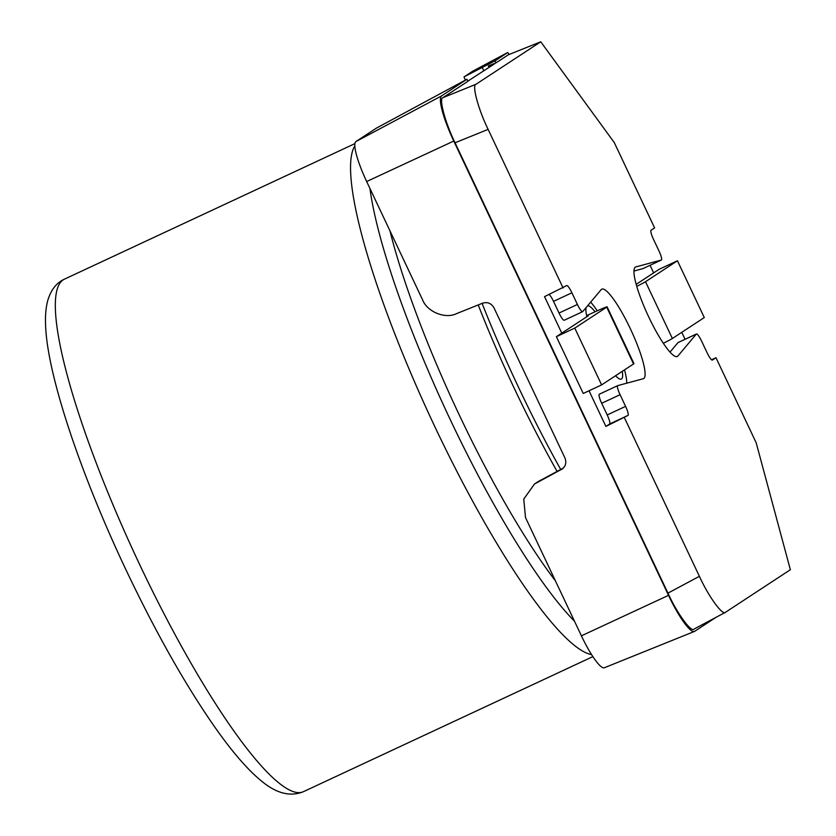 <?xml version="1.0" encoding="UTF-8"?>
<svg xmlns="http://www.w3.org/2000/svg" width="836" height="836" viewBox="0 0 836 836"><rect width="100%" height="100%" fill="white"/><g stroke="black" fill="none" stroke-linecap="round" stroke-linejoin="round"><path stroke-width="1.25" d="M509.166 54.465L507.734 52.511L472.539 71.3L463.97 76.964L465.443 80.068M643.051 268.575A8.977 1.662 -115 0 1 642.999 268.596A8.977 1.662 -115 0 1 642.947 268.617L661.339 260.038A8.977 1.662 65 0 0 661.38 260.017A8.977 1.662 65 0 0 658.998 250.967L653.48 239.295A8.977 1.662 -115 0 1 651.045 230.255L654.619 227.914L614.272 142.559L540.746 41.8L508.267 54.821L496.041 62.846L488.339 65.929L494.703 63.714L467.836 81.134M667.943 593.132L699.398 576.317C708.573 596.59 722.941 616.31 725.575 612.224L694.11 629.027C691.487 633.113 677.108 613.405 667.943 593.132L455.056 142.778C445.264 122.923 438.607 98.146 442.934 97.666L467.909 81.291L466.948 79.263L376.419 128.127L355.917 141.566L441.638 95.868A44.883 8.329 65 0 0 453.77 141.044L668.518 595.337A44.883 8.329 65 0 0 694.455 631.431A44.883 8.329 65 0 0 694.726 631.284L715.919 617.386M561.97 469.236L561.311 469.633C565.533 466.812 566.756 462.945 564.979 458.034L493.961 307.784C491.296 303.29 487.513 301.754 482.623 303.175L456.56 313.625C445.316 319.279 427.123 311.87 422.556 299.79L366.659 181.537A39.71 7.367 -115 0 1 355.917 141.566M562.607 468.777L534.528 483.992L523.744 499.082L525.51 517.578L581.407 635.83L668.518 595.337M538.248 481.567L563.506 467.951M694.455 631.431L604.355 667.755A39.71 7.367 -115 0 1 581.407 635.83M466.948 79.263L441.638 95.868M442.934 97.666L476.008 84.258C471.671 84.739 478.328 109.506 488.13 129.371L455.056 142.778M564.352 320.167A8.977 1.662 -115 0 1 564.237 320.251A8.977 1.662 -115 0 1 559.033 313.04L577.415 304.461L571.908 292.788A8.977 1.662 -115 0 0 566.703 285.578A8.977 1.662 -115 0 0 566.662 285.599L544.539 296.634L561.792 333.146M559.033 313.04L553.516 301.368A8.977 1.662 65 0 0 549.147 294.481M577.415 304.461A8.977 1.662 65 0 0 582.619 311.682A8.977 1.662 65 0 0 582.734 311.588L601.147 289.664A49.366 9.154 65 0 1 601.784 289.162A49.366 9.154 65 0 1 630.95 330.021A49.366 9.154 65 0 1 643.532 378.635A49.366 9.154 65 0 1 643.25 378.739L617.731 385.615A8.977 1.662 65 0 0 617.679 385.636A8.977 1.662 65 0 0 620.072 394.696L601.69 403.276A8.977 1.662 -115 0 1 599.297 394.216A8.977 1.662 -115 0 1 599.349 394.195L617.637 385.668M626.728 383.191A49.366 9.154 65 0 0 624.502 369.878M597.249 310.814A49.366 9.154 65 0 0 590.665 302.141M589.025 390.767L605.891 426.433L609.632 423.977A8.977 1.662 65 0 0 607.208 414.949L601.69 403.276M607.208 414.949L625.589 406.369L620.072 394.696M586.872 316.687A40.389 7.493 -115 0 1 586.088 307.596A40.389 7.493 65 0 0 586.872 316.687M587.635 305.746A40.389 7.493 -115 0 1 595.075 311.786A40.389 7.493 65 0 0 587.635 305.746M622.277 371.341A40.389 7.493 -115 0 1 615.62 375.709A40.389 7.493 65 0 0 622.277 371.341M625.589 406.369A8.977 1.662 -115 0 1 628.014 415.398L609.632 423.977M605.891 426.433L628.014 415.398M563.088 287.95L488.13 129.371M699.398 576.317L624.44 417.739M712.324 360.097L715.982 357.714L756.172 442.756L790.365 569.724L725.575 612.224M670.023 352.092L677.944 342.645A8.977 1.662 -115 0 1 678.059 342.561A8.977 1.662 -115 0 1 678.205 342.53M712.408 360.055A8.977 1.662 -115 0 1 712.366 360.076A8.977 1.662 -115 0 1 707.162 352.865L701.644 341.192A8.977 1.662 65 0 0 696.44 333.982A8.977 1.662 65 0 0 696.325 334.076L677.944 342.645M661.339 260.038L635.82 266.924A49.366 9.154 65 0 0 635.538 267.018A49.366 9.154 65 0 0 648.109 315.632A49.366 9.154 65 0 0 677.285 356.502A49.366 9.154 65 0 0 677.923 356L696.325 334.076M642.947 268.617L633.96 271.042M685.06 339.291L681.758 332.331M653.668 272.891L650.074 265.294M715.982 357.714L711.551 359.773M476.008 84.258L540.746 41.8M464.356 76.672L495.079 60.819L496.041 62.846M507.734 52.511L495.079 60.819M636.175 284.355L659.061 269.349L677.453 260.769L645.517 281.711A29.626 0.784 154.7 0 1 636.75 286.351M677.453 260.769L704.288 317.555L672.363 338.496A29.626 0.784 154.7 0 1 663.324 343.272M588.314 315.747L556.389 336.678L583.235 393.474L601.617 384.894L633.542 363.953A29.626 0.784 -25.3 0 0 633.949 363.597L607.103 306.812A29.626 0.784 -25.3 0 0 586.642 315.642M556.389 336.678L574.771 328.109L606.706 307.167A29.626 0.784 -25.3 0 0 607.103 306.812M601.617 384.894L574.771 328.109M482.09 303.384A271.533 50.369 65 0 0 518.539 387.34A271.533 50.369 65 0 0 560.705 469.445M478.223 304.941A260.309 48.289 65 0 0 514.527 388.876A260.309 48.289 65 0 0 557.079 471.379M389.952 230.799A260.309 48.289 65 0 0 459.152 414.719A260.309 48.289 65 0 0 555.428 580.874M369.93 188.445A273.769 50.787 65 0 0 450.123 419.327A273.769 50.787 65 0 0 574.499 621.221M354.83 145.851A282.746 52.449 65 0 0 434.866 426.715A282.746 52.449 65 0 0 591.574 654.598M303.489 791.65C290.792 796.875 277.228 793.698 262.817 782.12C248.835 771.064 232.951 752.881 215.155 727.592C185.571 685.259 155.924 632.821 126.205 570.298C80.549 473.991 47.506 375.301 45.635 326.218C45.113 315.851 45.875 307.136 47.903 300.051C51.006 289.789 56.493 282.84 64.372 279.193A282.746 52.449 65 0 0 139.622 564.478A282.746 52.449 65 0 0 303.489 791.65L592.881 656.615M453.77 141.044L366.659 181.537M540.275 480.355L536.534 482.811M571.908 292.788L553.516 301.368M676.491 356.669L677.923 356M635.276 267.175L635.82 266.924M489.05 67.423L488.339 65.929M482.288 67.622L483.825 70.851M672.363 338.496L645.517 281.711M606.706 307.167L633.542 363.953M64.372 279.193L354.924 143.614M534.528 483.992L538.248 481.557M564.237 320.251L582.619 311.682M599.297 394.216L617.679 385.636M678.059 342.561L696.44 333.982M642.999 268.596L661.38 260.017"/></g></svg>
